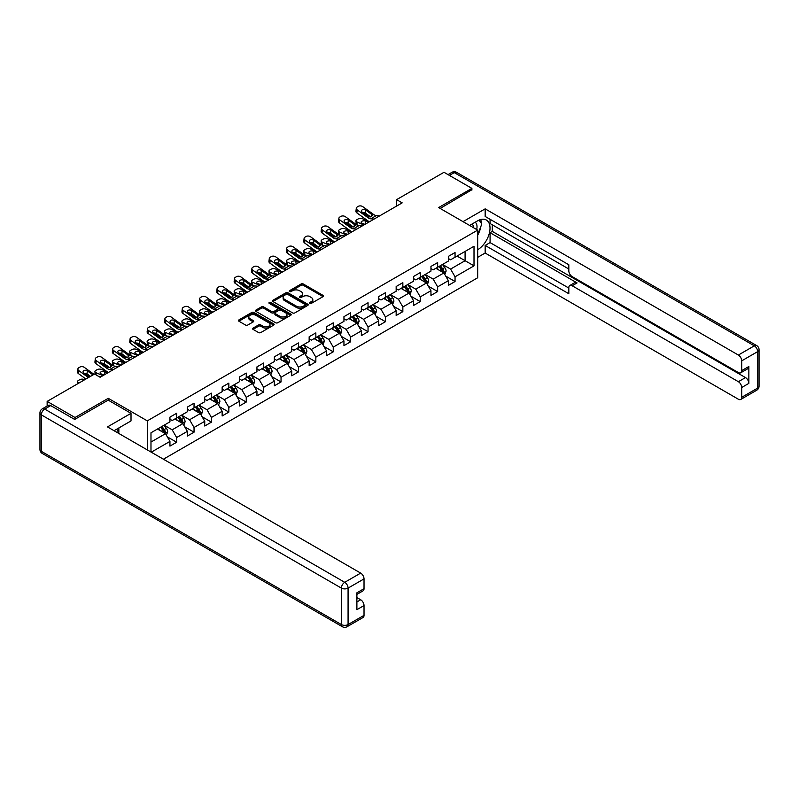 <?xml version="1.0" encoding="UTF-8"?>
<svg xmlns="http://www.w3.org/2000/svg" width="799" height="799" viewBox="0 0 799 799"><rect width="100%" height="100%" fill="white"/><g stroke="black" fill="none" stroke-linecap="round" stroke-linejoin="round"><path stroke-width="1.2" d="M309.852 303.35A1.089 0.629 0 0 0 311.38 303.35L323.016 296.639A1.548 0.899 0 0 0 323.475 296A1.548 0.899 0 0 0 323.016 295.37L303.31 283.995A1.548 0.899 0 0 0 301.123 283.995L289.488 290.706A1.089 0.629 0 0 0 291.016 291.595L292.524 290.726A4.954 2.856 0 0 1 299.535 290.726L301.173 291.675A4.954 2.856 0 0 1 302.621 293.692A4.954 2.856 0 0 1 301.173 295.72L299.665 296.589A1.089 0.629 0 0 0 301.203 297.468L302.711 296.599A4.954 2.856 0 0 1 309.712 296.599L311.36 297.548A4.954 2.856 0 0 1 312.808 299.575A4.954 2.856 0 0 1 311.36 301.593L309.852 302.461A1.089 0.629 0 0 0 309.852 303.35L309.852 302.461M253.053 328.109A1.548 0.899 0 0 0 252.604 328.749A1.548 0.899 0 0 0 253.053 329.378L258.586 332.574A1.548 0.899 0 0 0 260.774 332.574L273.697 325.113A1.548 0.899 0 0 0 274.147 324.484A1.548 0.899 0 0 0 273.697 323.845L253.982 312.469A1.548 0.899 0 0 0 251.795 312.469L238.881 319.93A1.548 0.899 0 0 0 238.422 320.559A1.548 0.899 0 0 0 238.881 321.188L245.553 325.043A1.548 0.899 0 0 0 247.74 325.043L253.273 321.857A1.548 0.899 0 0 0 253.722 321.228A1.548 0.899 0 0 0 253.273 320.589L249.957 318.681A4.145 2.387 0 0 1 248.749 316.993A4.145 2.387 0 0 1 251.305 314.776A4.145 2.387 0 0 1 255.82 315.295L268.794 322.786A4.145 2.387 0 0 1 270.002 324.484A4.145 2.387 0 0 1 267.445 326.691A4.145 2.387 0 0 1 262.931 326.172L260.774 324.923A1.548 0.899 0 0 0 258.586 324.923L253.053 328.109L253.053 329.378M108.265 400.189L108.265 398.321L75.026 417.507L47.141 401.408L47.141 406.062M108.265 398.321L147.306 420.863L477.692 230.112L477.692 277.762L163.415 459.205M471.889 190.122L471.889 188.384L438.651 207.57L477.692 230.112M471.889 188.384L444.004 172.284L396.604 199.65L396.604 206.092M47.141 401.408L94.542 374.042L100.115 377.258L402.177 202.866L396.604 199.65M292.634 312.908A1.548 0.899 0 0 0 294.821 312.908L307.745 305.448A1.548 0.899 0 0 0 308.194 304.818A1.548 0.899 0 0 0 307.745 304.189L288.039 292.814A1.548 0.899 0 0 0 285.842 292.814L272.928 300.264A1.548 0.899 0 0 0 272.469 300.903A1.548 0.899 0 0 0 272.928 301.533L292.634 312.908M269.583 303.58A1.089 0.629 0 0 1 270.681 303.74L270.681 302.451L290.716 314.017A1.548 0.899 0 0 1 291.176 314.646A1.548 0.899 0 0 1 290.716 315.285L277.802 322.736A1.548 0.899 0 0 1 275.605 322.736L255.9 311.36L255.9 310.102A1.548 0.899 0 0 0 255.45 310.731A1.548 0.899 0 0 0 255.9 311.36M255.9 310.102L261.433 306.906A1.548 0.899 0 0 1 263.62 306.906L271.61 311.52A1.548 0.899 0 0 0 273.807 311.52L277.473 309.403A1.548 0.899 0 0 0 277.922 308.774A1.548 0.899 0 0 0 277.473 308.134L269.153 303.33A1.089 0.629 0 0 1 270.681 302.451M147.306 449.907L147.306 420.863M167.321 436.863L176.639 442.237L176.639 437.542L187.346 431.36L187.346 436.054L194.037 432.199L194.037 427.495L204.744 421.313L204.744 426.017L211.435 422.152L211.435 417.448L222.142 411.265L222.142 415.969L228.844 412.104L228.844 407.4L239.55 401.218L239.55 405.922L246.242 402.057L246.242 397.353L256.948 391.17L256.948 395.875L263.64 392.009L263.64 387.305L274.347 381.123L274.347 385.827L281.038 381.962L281.038 377.258L291.745 371.076L291.745 375.78L298.446 371.915L298.446 367.22L309.153 361.038L309.153 365.732L315.845 361.867L315.845 357.173L326.551 350.991L326.551 355.685L333.243 351.82L333.243 347.126L343.95 340.943L343.95 345.637L350.641 341.782L350.641 337.078L361.348 330.896L361.348 335.6L368.049 331.735L368.049 327.031L378.756 320.848L378.756 325.553L385.448 321.687L385.448 316.983L396.154 310.801L396.154 315.505L402.846 311.64L402.846 306.936L413.552 300.754L413.552 305.458L420.244 301.593L420.244 296.888L430.951 290.706L430.951 295.41L437.652 291.545L437.652 286.851L448.359 280.669L448.359 285.363L455.05 281.498L455.05 276.804L474.007 265.857L474.007 246.272L465.088 251.425L465.088 260.704L474.007 265.857M176.639 442.237L169.947 446.102L169.947 441.408L151.261 452.194M150.981 452.024L150.981 432.778L169.947 421.822L169.947 417.128L176.639 413.263L176.639 417.957L187.346 411.775L187.346 407.081L194.037 403.215L194.037 407.919L204.744 401.737L204.744 397.033L211.435 393.168L211.435 397.872L222.142 391.69L222.142 386.986L228.844 383.121L228.844 387.825L239.55 381.642L239.55 376.938L246.242 373.073L246.242 377.777L256.948 371.595L256.948 366.891L263.64 363.026L263.64 367.73L274.347 361.548L274.347 356.843L281.038 352.988L281.038 357.682L291.745 351.5L291.745 346.806L298.446 342.941L298.446 347.635L309.153 341.453L309.153 336.759L315.845 332.893L315.845 337.587L326.551 331.405L326.551 326.711L333.243 322.846L333.243 327.55L343.95 321.368L343.95 316.664L350.641 312.799L350.641 317.503L361.348 311.32L361.348 306.616L368.049 302.751L368.049 307.455L378.756 301.273L378.756 296.569L385.448 292.704L385.448 297.408L396.154 291.226L396.154 286.521L402.846 282.656L402.846 287.36L413.552 281.178L413.552 276.474L420.244 272.619L420.244 277.313L430.951 271.131L430.951 266.437L437.652 262.571L437.652 267.266L448.359 261.083L448.359 256.389L455.05 252.524L455.05 257.218L474.007 246.272M174.851 418.996L182.881 423.63L172.175 429.812L164.145 425.178M169.947 419.245L172.175 420.534L176.639 417.957M172.175 429.812L176.639 437.542M182.881 423.63L187.346 431.36M192.249 408.948L200.289 413.582L189.573 419.765L181.543 415.13M187.346 409.208L189.573 410.496L194.037 407.919M189.573 419.765L194.037 427.495M200.289 413.582L204.744 421.313M209.658 398.901L217.688 403.535L206.981 409.717L198.941 405.083M204.744 399.16L206.981 400.449L211.435 397.872M206.981 409.717L211.435 417.448M217.688 403.535L222.142 411.265M227.056 388.853L235.086 393.488L224.379 399.67L216.349 395.036M222.142 389.113L224.379 390.401L228.844 387.825M224.379 399.67L228.844 407.4M235.086 393.488L239.55 401.218M244.454 378.806L252.484 383.44L241.777 389.622L233.747 384.988M239.55 379.066L241.777 380.354L246.242 377.777M241.777 389.622L246.242 397.353M252.484 383.44L256.948 391.17M261.852 368.758L269.892 373.403L259.176 379.585L251.146 374.941M256.948 369.018L259.176 370.307L263.64 367.73M259.176 379.585L263.64 387.305M269.892 373.403L274.347 381.123M279.26 358.711L287.29 363.355L276.584 369.538L268.544 364.893M274.347 358.971L276.584 360.259L281.038 357.682M276.584 369.538L281.038 377.258M287.29 363.355L291.745 371.076M296.659 348.674L304.689 353.308L293.982 359.49L285.952 354.856M291.745 348.923L293.982 350.212L298.446 347.635M293.982 359.49L298.446 367.22M304.689 353.308L309.153 361.038M314.057 338.626L322.087 343.26L311.38 349.443L303.35 344.808M309.153 338.876L311.38 340.164L315.845 337.587M311.38 349.443L315.845 357.173M322.087 343.26L326.551 350.991M331.455 328.579L339.485 333.213L328.779 339.395L320.749 334.761M326.551 328.838L328.779 330.127L333.243 327.55M328.779 339.395L333.243 347.126M339.485 333.213L343.95 340.943M348.863 318.531L356.893 323.166L346.187 329.348L338.147 324.714M343.95 318.791L346.187 320.079L350.641 317.503M346.187 329.348L350.641 337.078M356.893 323.166L361.348 330.896M366.262 308.484L374.292 313.118L363.585 319.3L355.555 314.666M361.348 308.744L363.585 310.032L368.049 307.455M363.585 319.3L368.049 327.031M374.292 313.118L378.756 320.848M383.66 298.436L391.69 303.071L380.983 309.253L372.953 304.619M378.756 298.696L380.983 299.985L385.448 297.408M380.983 309.253L385.448 316.983M391.69 303.071L396.154 310.801M401.058 288.389L409.088 293.033L398.381 299.216L390.351 294.571M396.154 288.649L398.381 289.937L402.846 287.36M398.381 299.216L402.846 306.936M409.088 293.033L413.552 300.754M418.466 278.342L426.496 282.986L415.79 289.168L407.75 284.524M413.552 278.601L415.79 279.89L420.244 277.313M415.79 289.168L420.244 296.888M426.496 282.986L430.951 290.706M435.864 268.304L443.894 272.938L433.188 279.121L425.158 274.486M430.951 268.554L433.188 269.842L437.652 267.266M433.188 279.121L437.652 286.851M443.894 272.938L448.359 280.669M457.058 256.06L465.088 260.704L450.586 269.073L442.556 264.439M448.359 258.506L450.586 259.795L455.05 257.218M450.586 269.073L455.05 276.804M75.026 417.507L75.026 419.245M150.981 442.047L165.483 433.677L157.453 429.043M165.483 433.677L169.947 441.408M445.732 276.124L455.05 281.498M428.334 286.172L437.652 291.545M410.936 296.219L420.244 301.593M393.537 306.267L402.846 311.64M376.129 316.304L385.448 321.687M358.731 326.352L368.049 331.735M341.333 336.399L350.641 341.782M323.935 346.446L333.243 351.82M306.526 356.494L315.845 361.867M289.128 366.541L298.446 371.915M271.73 376.589L281.038 381.962M254.332 386.636L263.64 392.009M236.923 396.674L246.242 402.057M219.525 406.721L228.844 412.104M202.127 416.768L211.435 422.152M184.729 426.816L194.037 432.199M310.282 303.5L311.36 302.881A4.954 2.856 0 0 0 312.808 300.863L312.808 299.575M302.621 293.692L302.621 294.981A4.954 2.856 0 0 1 301.173 297.008L300.104 297.627M323.016 295.37L323.016 296.639L303.31 285.283A1.548 0.899 0 0 0 301.123 285.283L289.917 291.745M307.725 305.468L288.039 294.102A1.548 0.899 0 0 0 285.842 294.102L272.948 301.543M305.008 305.258A1.089 0.629 0 0 0 305.008 304.379L287.71 294.392A1.089 0.629 0 0 0 286.172 294.392L284.584 295.31A4.954 2.856 0 0 0 283.136 297.328A4.954 2.856 0 0 0 284.584 299.355L296.409 306.177A4.954 2.856 0 0 0 303.42 306.177L305.008 305.258L305.008 306.546A1.089 0.629 0 0 0 305.328 306.107L305.328 304.818M283.136 297.328L283.136 298.616A4.954 2.856 0 0 0 284.584 300.644L284.584 299.355M305.008 306.546L303.42 307.465A4.954 2.856 0 0 1 296.409 307.465L284.584 300.644M255.92 311.37L261.433 308.194L261.433 306.906M277.922 308.774L277.922 310.062A1.548 0.899 0 0 1 277.473 310.691L273.807 312.808A1.548 0.899 0 0 1 271.61 312.808L263.62 308.194A1.548 0.899 0 0 0 261.433 308.194M270.681 303.74L290.696 315.295M279.91 316.304A4.145 2.387 0 0 0 284.424 316.823A4.145 2.387 0 0 0 286.981 314.616A4.145 2.387 0 0 0 285.762 312.928L281.188 310.292A1.548 0.899 0 0 0 279.001 310.292L275.335 312.409A1.548 0.899 0 0 0 274.886 313.038A1.548 0.899 0 0 0 275.335 313.667L279.91 316.304L279.91 317.593A4.145 2.387 0 0 0 284.424 318.112A4.145 2.387 0 0 0 286.981 315.905L286.981 314.616M274.886 313.038L274.886 314.327A1.548 0.899 0 0 0 275.335 314.956L275.335 313.667M279.91 317.593L275.335 314.956M270.002 324.484L270.002 325.762A4.145 2.387 0 0 1 267.445 327.98A4.145 2.387 0 0 1 262.931 327.46L260.774 326.212A1.548 0.899 0 0 0 258.586 326.212L253.073 329.388M248.749 316.993L248.749 318.272A4.145 2.387 0 0 0 249.957 319.97L249.957 318.681M253.253 321.867L249.957 319.97M273.667 325.123L253.982 313.757A1.548 0.899 0 0 0 251.795 313.757L238.901 321.208L238.881 319.93M444.773 274.466L446.102 271.121A4.185 2.417 -120 0 0 444.763 267.565L442.466 264.489M369.468 221.752L362.426 218.716A3.156 1.578 -5.9 0 0 357.982 219.046L356.863 219.695A3.156 1.578 -5.9 0 0 355.945 220.973A3.156 1.578 -5.9 0 0 356.853 221.932L357.173 225.108M438.451 269.792L436.893 267.705M363.895 224.968L356.853 221.932M439.011 266.486L441.308 269.553A4.185 2.417 60 0 1 442.506 272.069C443.135 272.908 443.585 272.659 443.844 271.3A4.185 2.417 -120 0 0 442.646 268.784L440.349 265.707M439.3 266.317L441.857 269.722A2.127 1.228 60 0 1 442.237 270.372L443.844 271.3M368.469 222.332L365.413 221.013A2.527 1.258 174.1 0 0 361.857 221.283A2.527 1.258 174.1 0 0 361.108 222.302A2.527 1.258 174.1 0 0 361.837 223.071L364.893 224.389M356.374 224.649A3.156 1.578 174.1 0 1 356.294 224.369L355.945 220.973M365.173 224.229A2.527 1.258 -5.9 0 0 364.354 224.159M374.092 219.086L370.766 218.806A7.89 4.554 60 0 1 367.88 217.598L357.203 209.877L356.853 212.874A3.156 2.037 -173.3 0 1 355.945 211.216L356.294 208.219A3.156 2.037 6.7 0 0 357.203 209.877M369.488 221.742A11.835 6.831 60 0 1 367.53 220.594L356.853 212.874M379.665 215.87L376.339 215.58A7.89 4.554 60 0 1 373.463 214.382L362.776 206.651A3.156 2.037 6.7 0 0 358.332 206.342L357.213 206.991A3.156 2.037 6.7 0 0 356.294 208.219M371.725 216.549L371.635 214.362L372.254 215.071L371.645 216.599L369.078 216.909L362.187 212.174A2.527 1.628 -173.3 0 1 361.468 210.856A2.527 1.628 -173.3 0 1 362.207 209.867A2.527 1.628 -173.3 0 1 365.762 210.117L365.413 213.113L370.706 216.938M365.413 213.113A2.527 1.628 6.7 0 0 362.706 212.554M371.635 214.362L365.762 210.117M373.463 214.382L372.374 215.53M476.673 229.523A10.257 5.923 120 0 0 475.155 222.232M473.408 227.635A7.021 4.055 120 0 0 471.959 224.11A7.021 4.055 120 0 0 471.939 224.09M479.07 220.095L481.817 224L477.692 234.626M116.724 429.173L119.301 433.737M469.602 225.438L477.472 220.904A17.748 10.247 120 0 1 486.341 220.025A17.748 10.247 120 0 1 489.108 234.097A17.748 10.247 120 0 1 477.692 249.747M477.692 257.348L485.163 253.033L485.163 245.443L568.818 293.732L568.818 287.68A4.734 2.737 -120 0 1 569.807 285.513A4.734 2.737 -120 0 1 572.164 285.752L738.366 381.702L745.507 377.587A4.734 2.737 60 0 1 748.853 383.38L748.853 366.511A4.734 2.737 60 0 1 747.874 368.679L740.733 372.793A4.734 2.737 -120 0 0 741.712 370.626L741.712 360.838A4.734 2.737 -120 0 0 738.366 355.046L754.316 345.837L454.271 172.604L449.418 175.4M492.304 224.829L492.304 231.4L490.077 232.689L490.077 242.606L485.163 245.443M490.077 219.296L490.077 223.54L568.818 269.003M740.733 372.793A4.734 2.737 -120 0 1 738.366 372.564L572.164 276.604A4.734 2.737 -120 0 1 568.818 270.811L568.818 264.759L485.163 216.459L485.163 208.859L738.366 355.046M463.021 221.643L485.163 208.859M485.163 253.033L738.366 399.22A4.734 2.737 -120 0 0 740.733 399.46A4.734 2.737 -120 0 0 741.712 397.293L741.712 387.505A4.734 2.737 -120 0 0 738.366 381.702M471.889 189.733L440.159 208.439M490.077 232.689L577.078 282.916L572.164 285.752M492.304 231.4L745.507 377.587M490.077 242.606L568.818 288.069M569.807 285.513L574.711 282.686A4.734 2.737 60 0 1 577.078 282.916M477.692 235.146A17.748 10.247 120 0 0 480.918 226.307M481.208 223.131A17.748 10.247 120 0 0 480.768 219.505M50.707 405.592L44.684 409.078A4.734 2.737 -120 0 0 42.317 408.838L48.34 405.363A4.734 2.737 60 0 1 50.707 405.592L74.687 419.445L108.155 400.119L131.016 413.323L131.016 420.923L115.176 430.072A17.748 10.247 120 0 0 114.107 430.741M131.016 413.323L107.485 426.916L360.679 573.103A4.734 2.737 60 0 1 364.024 578.895L364.024 588.683A4.734 2.737 60 0 1 363.046 590.851L356.893 594.406M118.861 432.219L118.861 427.944M356.893 601.947L360.679 599.759A4.734 2.737 60 0 1 364.024 605.552L364.024 615.34A4.734 2.737 60 0 1 363.046 617.507L347.096 626.716A4.734 2.737 -120 0 0 348.074 624.548L364.024 615.34M364.024 588.683L356.893 592.808L356.893 609.677L364.024 605.552M360.679 599.759L356.893 597.572M427.375 284.504L428.703 281.168A4.185 2.417 -120 0 0 427.365 277.603L425.068 274.536M352.069 231.8L345.028 228.764A3.156 1.578 -5.9 0 0 340.584 229.093L339.465 229.732A3.156 1.578 -5.9 0 0 338.546 231.011A3.156 1.578 -5.9 0 0 339.445 231.98L339.775 235.156M421.053 279.84L419.485 277.752M346.496 235.016L339.445 231.98M421.612 276.534L423.909 279.6A4.185 2.417 60 0 1 425.108 282.117C425.737 282.956 426.177 282.696 426.446 281.348A4.185 2.417 -120 0 0 425.248 278.831L422.951 275.755M421.902 276.364L424.449 279.77A2.127 1.228 60 0 1 424.838 280.419L426.446 281.348M351.071 232.379L348.004 231.061A2.527 1.258 174.1 0 0 344.449 231.32A2.527 1.258 174.1 0 0 343.71 232.349A2.527 1.258 174.1 0 0 344.439 233.118L347.495 234.437M338.976 234.696A3.156 1.578 174.1 0 1 338.896 234.407L338.546 231.011M347.775 234.277A2.527 1.258 -5.9 0 0 346.946 234.207M409.977 294.551L411.305 291.216A4.185 2.417 -120 0 0 409.967 287.65L407.66 284.584M339.285 239.181L335.96 238.891A7.89 4.554 60 0 1 333.083 237.693L322.397 229.972L322.047 232.958L332.734 240.689A11.835 6.831 60 0 0 334.691 241.837L327.63 238.811A3.156 1.578 -5.9 0 0 323.186 239.141L322.067 239.78A3.156 1.578 -5.9 0 0 321.138 241.058A3.156 1.578 -5.9 0 0 322.047 242.027L322.377 245.203M403.655 289.887L402.087 287.8M329.088 245.063L322.047 242.027M404.204 286.571L406.511 289.647A4.185 2.417 60 0 1 407.71 292.164C408.329 293.003 408.778 292.744 409.048 291.395A4.185 2.417 -120 0 0 407.85 288.878L405.542 285.802M404.494 286.412L407.051 289.817A2.127 1.228 60 0 1 407.44 290.466L409.048 291.395M333.662 242.427L330.606 241.108A2.527 1.258 174.1 0 0 327.051 241.368A2.527 1.258 174.1 0 0 326.312 242.397A2.527 1.258 174.1 0 0 327.041 243.166L330.097 244.484M321.578 244.734A3.156 1.578 174.1 0 1 321.488 244.454L321.138 241.058M330.377 244.324A2.527 1.258 -5.9 0 0 329.548 244.244M356.684 229.133L353.368 228.844A7.89 4.554 60 0 1 350.481 227.645L339.795 219.925L339.445 222.911A3.156 2.037 -173.3 0 1 338.546 221.263L338.896 218.267A3.156 2.037 6.7 0 0 339.795 219.925M352.089 231.79A11.835 6.831 60 0 1 350.132 230.641L339.445 222.911M362.267 225.917L358.941 225.628A7.89 4.554 60 0 1 356.054 224.429L345.378 216.699A3.156 2.037 6.7 0 0 340.933 216.389L339.815 217.038A3.156 2.037 6.7 0 0 338.896 218.267M354.327 226.596L354.227 224.409L354.856 225.118L354.237 226.636L351.68 226.956L344.788 222.222A2.527 1.628 -173.3 0 1 344.069 220.904A2.527 1.628 -173.3 0 1 344.798 219.915A2.527 1.628 -173.3 0 1 348.354 220.164L348.004 223.161L353.308 226.986M348.004 223.161A2.527 1.628 6.7 0 0 345.308 222.601M354.227 224.409L348.354 220.164M356.054 224.429L354.976 225.578M344.868 235.955L341.543 235.675A7.89 4.554 60 0 1 338.656 234.477L327.98 226.746A3.156 2.037 6.7 0 0 323.535 226.437L322.416 227.076A3.156 2.037 6.7 0 0 321.498 228.314A3.156 2.037 6.7 0 0 322.397 229.972M336.918 236.634L336.828 234.457L337.458 235.166L336.838 236.684L334.282 237.003L327.39 232.269A2.527 1.628 -173.3 0 1 326.661 230.951A2.527 1.628 -173.3 0 1 327.4 229.962A2.527 1.628 -173.3 0 1 330.956 230.212L330.606 233.198L335.91 237.033M330.606 233.198A2.527 1.628 6.7 0 0 327.91 232.649M322.047 232.958A3.156 2.037 -173.3 0 1 321.148 231.31L321.498 228.314M336.828 234.457L330.956 230.212M338.656 234.477L337.577 235.625M392.569 304.599L393.897 301.263A4.185 2.417 -120 0 0 392.569 297.697L390.262 294.621M317.273 251.895L310.222 248.849A3.156 1.578 -5.9 0 0 305.777 249.188L304.669 249.827A3.156 1.578 -5.9 0 0 303.74 251.106A3.156 1.578 -5.9 0 0 304.649 252.075L304.978 255.241M386.247 299.935L384.689 297.847M311.69 255.111L304.649 252.075M386.806 296.619L389.113 299.695A4.185 2.417 60 0 1 390.302 302.212C390.931 303.051 391.38 302.791 391.64 301.433A4.185 2.417 -120 0 0 390.451 298.926L388.144 295.85M387.096 296.449L389.652 299.865A2.127 1.228 60 0 1 390.042 300.514L391.64 301.433M316.264 252.474L313.208 251.156A2.527 1.258 174.1 0 0 309.652 251.415A2.527 1.258 174.1 0 0 308.913 252.444A2.527 1.258 174.1 0 0 309.632 253.213L312.699 254.531M304.169 254.781A3.156 1.578 174.1 0 1 304.089 254.501L303.74 251.106M312.968 254.372A2.527 1.258 -5.9 0 0 312.149 254.292M375.17 314.646L376.499 311.3A4.185 2.417 -120 0 0 375.16 307.745L372.863 304.669M304.489 259.276L301.163 258.986A7.89 4.554 60 0 1 298.277 257.787L287.6 250.057L287.25 253.053L297.927 260.774A11.835 6.831 60 0 0 299.885 261.932L292.824 258.896A3.156 1.578 -5.9 0 0 288.379 259.236L287.27 259.875A3.156 1.578 -5.9 0 0 286.342 261.153A3.156 1.578 -5.9 0 0 287.25 262.122L287.57 265.288M368.848 309.982L367.29 307.895M294.292 265.158L287.25 262.122M369.408 306.666L371.705 309.742A4.185 2.417 60 0 1 372.903 312.259C373.533 313.098 373.982 312.838 374.242 311.48A4.185 2.417 -120 0 0 373.043 308.973L370.746 305.897M369.697 306.496L372.254 309.912A2.127 1.228 60 0 1 372.634 310.551L374.242 311.48M298.866 262.521L295.81 261.193A2.527 1.258 174.1 0 0 292.254 261.463A2.527 1.258 174.1 0 0 291.505 262.481A2.527 1.258 174.1 0 0 292.234 263.261L295.29 264.579M286.771 264.829A3.156 1.578 174.1 0 1 286.691 264.549L286.342 261.153M295.57 264.419A2.527 1.258 -5.9 0 0 294.751 264.339M357.772 324.694L359.101 321.348A4.185 2.417 -120 0 0 357.762 317.792L355.465 314.716M282.466 271.98L275.425 268.943A3.156 1.578 -5.9 0 0 270.981 269.273L269.862 269.922A3.156 1.578 -5.9 0 0 268.943 271.201A3.156 1.578 -5.9 0 0 269.852 272.169L270.172 275.335M351.45 320.029L349.882 317.942M276.893 275.206L269.852 272.169M352.009 316.714L354.307 319.79A4.185 2.417 60 0 1 355.505 322.307C356.134 323.146 356.574 322.886 356.843 321.528A4.185 2.417 -120 0 0 355.645 319.011L353.348 315.945M352.299 316.544L354.846 319.96A2.127 1.228 60 0 1 355.235 320.599L356.843 321.528M281.468 272.559L278.402 271.241A2.527 1.258 174.1 0 0 274.846 271.51A2.527 1.258 174.1 0 0 274.107 272.529A2.527 1.258 174.1 0 0 274.836 273.308L277.892 274.626M269.373 274.876A3.156 1.578 174.1 0 1 269.293 274.596L268.943 271.201M278.172 274.466A2.527 1.258 -5.9 0 0 277.343 274.387M321.887 249.228L318.561 248.938A7.89 4.554 60 0 1 315.675 247.74L304.998 240.02L304.649 243.006A3.156 2.037 -173.3 0 1 303.75 241.358L304.099 238.362A3.156 2.037 6.7 0 0 304.998 240.02M317.283 251.885A11.835 6.831 60 0 1 315.325 250.736L304.649 243.006M327.46 246.002L324.144 245.722A7.89 4.554 60 0 1 321.258 244.524L310.571 236.794A3.156 2.037 6.7 0 0 306.127 236.484L305.018 237.123A3.156 2.037 6.7 0 0 304.099 238.362M319.52 246.681L319.43 244.504L320.059 245.213L319.44 246.731L316.883 247.051L309.982 242.317A2.527 1.628 -173.3 0 1 309.263 240.988A2.527 1.628 -173.3 0 1 310.002 240.01A2.527 1.628 -173.3 0 1 313.558 240.259L313.208 243.246L318.501 247.081M313.208 243.246A2.527 1.628 6.7 0 0 310.511 242.696M319.43 244.504L313.558 240.259M321.258 244.524L320.179 245.673M310.062 256.05L306.736 255.77A7.89 4.554 60 0 1 303.86 254.561L293.173 246.841A3.156 2.037 6.7 0 0 288.729 246.531L287.62 247.171A3.156 2.037 6.7 0 0 286.691 248.409A3.156 2.037 6.7 0 0 287.6 250.057M302.122 256.729L302.032 254.551L302.651 255.261L302.042 256.779L299.475 257.088L292.584 252.364A2.527 1.628 -173.3 0 1 291.865 251.036A2.527 1.628 -173.3 0 1 292.604 250.047A2.527 1.628 -173.3 0 1 296.159 250.307L295.81 253.293L301.103 257.128M295.81 253.293A2.527 1.628 6.7 0 0 293.103 252.744M287.25 253.053A3.156 2.037 -173.3 0 1 286.342 251.395L286.691 248.409M302.032 254.551L296.159 250.307M303.86 254.561L302.771 255.71M287.081 269.313L283.765 269.033A7.89 4.554 60 0 1 280.878 267.835L270.202 260.104L269.852 263.101A3.156 2.037 -173.3 0 1 268.943 261.443L269.293 258.457A3.156 2.037 6.7 0 0 270.202 260.104M282.486 271.97A11.835 6.831 60 0 1 280.529 270.821L269.852 263.101M292.664 266.097L289.338 265.817A7.89 4.554 60 0 1 286.451 264.609L275.775 256.888A3.156 2.037 6.7 0 0 271.33 256.579L270.212 257.218A3.156 2.037 6.7 0 0 269.293 258.457M284.724 266.776L284.634 264.599L285.253 265.308L284.634 266.826L282.077 267.136L275.186 262.412A2.527 1.628 -173.3 0 1 274.466 261.083A2.527 1.628 -173.3 0 1 275.196 260.094A2.527 1.628 -173.3 0 1 278.751 260.344L278.402 263.34L283.705 267.176M278.402 263.34A2.527 1.628 6.7 0 0 275.705 262.791M284.634 264.599L278.751 260.344M286.451 264.609L285.373 265.757M340.374 334.741L341.702 331.395A4.185 2.417 -120 0 0 340.364 327.84L338.057 324.764M265.068 282.027L258.027 278.991A3.156 1.578 -5.9 0 0 253.583 279.32L252.464 279.97A3.156 1.578 -5.9 0 0 251.535 281.248A3.156 1.578 -5.9 0 0 252.444 282.207L252.774 285.383M334.052 330.067L332.484 327.98M259.485 285.253L252.444 282.207M334.601 326.761L336.908 329.837A4.185 2.417 60 0 1 338.107 332.344C338.726 333.193 339.176 332.933 339.445 331.575A4.185 2.417 -120 0 0 338.247 329.058L335.94 325.992M334.891 326.591L337.448 329.997A2.127 1.228 60 0 1 337.837 330.646L339.445 331.575M264.06 282.606L261.003 281.288A2.527 1.258 174.1 0 0 257.448 281.558A2.527 1.258 174.1 0 0 256.709 282.576A2.527 1.258 174.1 0 0 257.438 283.345L260.494 284.674M251.975 284.923A3.156 1.578 174.1 0 1 251.885 284.644L251.535 281.248M260.774 284.514A2.527 1.258 -5.9 0 0 259.945 284.434M269.682 279.36L266.357 279.081A7.89 4.554 60 0 1 263.48 277.882L252.794 270.152L252.444 273.148A3.156 2.037 -173.3 0 1 251.545 271.49L251.895 268.504A3.156 2.037 6.7 0 0 252.794 270.152M265.088 282.017A11.835 6.831 60 0 1 263.131 280.868L252.444 273.148M275.265 276.144L271.94 275.855A7.89 4.554 60 0 1 269.053 274.656L258.377 266.936A3.156 2.037 6.7 0 0 253.932 266.616L252.814 267.266A3.156 2.037 6.7 0 0 251.895 268.504M267.315 276.824L267.226 274.646L267.855 275.355L267.236 276.873L264.679 277.183L257.787 272.459A2.527 1.628 -173.3 0 1 257.058 271.131A2.527 1.628 -173.3 0 1 257.797 270.142A2.527 1.628 -173.3 0 1 261.353 270.392L261.003 273.388L266.307 277.223M261.003 273.388A2.527 1.628 6.7 0 0 258.307 272.829M267.226 274.646L261.353 270.392M269.053 274.656L267.975 275.805M322.966 344.788L324.294 341.443A4.185 2.417 -120 0 0 322.966 337.887L320.659 334.811M252.284 289.408L248.958 289.128A7.89 4.554 60 0 1 246.072 287.92L235.395 280.199L235.046 283.196L245.722 290.916A11.835 6.831 60 0 0 247.68 292.064L240.619 289.038A3.156 1.578 -5.9 0 0 236.174 289.368L235.066 290.017A3.156 1.578 -5.9 0 0 234.137 291.295A3.156 1.578 -5.9 0 0 235.046 292.254L235.375 295.43M316.644 340.114L315.086 338.027M242.087 295.3L235.046 292.254M317.203 336.808L319.51 339.885A4.185 2.417 60 0 1 320.699 342.391C321.328 343.23 321.777 342.981 322.037 341.622A4.185 2.417 -120 0 0 320.848 339.106L318.541 336.029M317.493 336.639L320.049 340.044A2.127 1.228 60 0 1 320.439 340.694L322.037 341.622M246.661 292.654L243.605 291.335A2.527 1.258 174.1 0 0 240.05 291.605A2.527 1.258 174.1 0 0 239.31 292.624A2.527 1.258 174.1 0 0 240.03 293.393L243.096 294.721M234.566 294.971A3.156 1.578 174.1 0 1 234.487 294.691L234.137 291.295M243.365 294.551A2.527 1.258 -5.9 0 0 242.546 294.481M257.857 286.192L254.541 285.902A7.89 4.554 60 0 1 251.655 284.704L240.968 276.983A3.156 2.037 6.7 0 0 236.524 276.664L235.415 277.313A3.156 2.037 6.7 0 0 234.497 278.541A3.156 2.037 6.7 0 0 235.395 280.199M249.917 286.871L249.827 284.694L250.457 285.403L249.837 286.921L247.281 287.231L240.379 282.496A2.527 1.628 -173.3 0 1 239.66 281.178A2.527 1.628 -173.3 0 1 240.399 280.189A2.527 1.628 -173.3 0 1 243.955 280.439L243.605 283.435L248.898 287.27M243.605 283.435A2.527 1.628 6.7 0 0 240.908 282.876M235.046 283.196A3.156 2.037 -173.3 0 1 234.147 281.538L234.497 278.541M249.827 284.694L243.955 280.439M251.655 284.704L250.576 285.852M305.568 354.836L306.896 351.49A4.185 2.417 -120 0 0 305.568 347.935L303.26 344.858M234.886 299.455L231.56 299.176A7.89 4.554 60 0 1 228.674 297.967L217.997 290.247L217.648 293.243L228.324 300.963A11.835 6.831 60 0 0 230.282 302.112L223.221 299.086A3.156 1.578 -5.9 0 0 218.776 299.415L217.668 300.064A3.156 1.578 -5.9 0 0 216.739 301.343A3.156 1.578 -5.9 0 0 217.648 302.302L217.967 305.478M299.245 350.162L297.687 348.074M224.689 305.338L217.648 302.302M299.805 346.856L302.102 349.922A4.185 2.417 60 0 1 303.3 352.439C303.93 353.278 304.379 353.028 304.639 351.67A4.185 2.417 -120 0 0 303.44 349.153L301.143 346.077M300.094 346.686L302.651 350.092A2.127 1.228 60 0 1 303.031 350.741L304.639 351.67M229.263 302.701L226.207 301.383A2.527 1.258 174.1 0 0 222.651 301.652A2.527 1.258 174.1 0 0 221.902 302.671A2.527 1.258 174.1 0 0 222.631 303.44L225.688 304.759M217.168 305.018A3.156 1.578 174.1 0 1 217.088 304.739L216.739 301.343M225.967 304.599A2.527 1.258 -5.9 0 0 225.148 304.529M240.459 296.239L237.133 295.95A7.89 4.554 60 0 1 234.257 294.751L223.57 287.021A3.156 2.037 6.7 0 0 219.126 286.711L218.017 287.36A3.156 2.037 6.7 0 0 217.088 288.589A3.156 2.037 6.7 0 0 217.997 290.247M232.519 296.918L232.429 294.731L233.048 295.44L232.439 296.968L229.882 297.278L222.981 292.544A2.527 1.628 -173.3 0 1 222.262 291.226A2.527 1.628 -173.3 0 1 223.001 290.237A2.527 1.628 -173.3 0 1 226.556 290.486L226.207 293.483L231.5 297.308M226.207 293.483A2.527 1.628 6.7 0 0 223.5 292.923M217.648 293.243A3.156 2.037 -173.3 0 1 216.739 291.585L217.088 288.589M232.429 294.731L226.556 290.486M234.257 294.751L233.178 295.9M288.169 364.873L289.498 361.538A4.185 2.417 -120 0 0 288.159 357.972L285.862 354.906M217.478 309.503L214.162 309.213A7.89 4.554 60 0 1 211.276 308.014L200.599 300.294L200.249 303.28L210.926 311.011A11.835 6.831 60 0 0 212.884 312.159L205.822 309.133A3.156 1.578 -5.9 0 0 201.378 309.463L200.259 310.102A3.156 1.578 -5.9 0 0 199.341 311.38A3.156 1.578 -5.9 0 0 200.249 312.349L200.569 315.525M281.847 360.209L280.279 358.122M207.291 315.385L200.249 312.349M282.407 356.903L284.704 359.969A4.185 2.417 60 0 1 285.902 362.486C286.531 363.325 286.971 363.066 287.241 361.717A4.185 2.417 -120 0 0 286.042 359.2L283.745 356.124M282.696 356.734L285.243 360.139A2.127 1.228 60 0 1 285.633 360.788L287.241 361.717M211.865 312.749L208.799 311.43A2.527 1.258 174.1 0 0 205.243 311.69A2.527 1.258 174.1 0 0 204.504 312.719A2.527 1.258 174.1 0 0 205.233 313.488L208.289 314.806M199.77 315.066A3.156 1.578 174.1 0 1 199.69 314.776L199.341 311.38M208.569 314.646A2.527 1.258 -5.9 0 0 207.74 314.576M223.061 306.287L219.735 305.997A7.89 4.554 60 0 1 216.849 304.799L206.172 297.068A3.156 2.037 6.7 0 0 201.728 296.759L200.609 297.408A3.156 2.037 6.7 0 0 199.69 298.636A3.156 2.037 6.7 0 0 200.599 300.294M215.121 306.966L215.031 304.779L215.65 305.488L215.031 307.006L212.474 307.325L205.583 302.591A2.527 1.628 -173.3 0 1 204.864 301.273A2.527 1.628 -173.3 0 1 205.593 300.284A2.527 1.628 -173.3 0 1 209.148 300.534L208.799 303.53L214.102 307.355M208.799 303.53A2.527 1.628 6.7 0 0 206.102 302.971M200.249 303.28A3.156 2.037 -173.3 0 1 199.341 301.632L199.69 298.636M215.031 304.779L209.148 300.534M216.849 304.799L215.77 305.947M270.771 374.921L272.099 371.585A4.185 2.417 -120 0 0 270.761 368.019L268.464 364.953M195.465 322.217L188.424 319.181A3.156 1.578 -5.9 0 0 183.98 319.51L182.861 320.149A3.156 1.578 -5.9 0 0 181.932 321.428A3.156 1.578 -5.9 0 0 182.841 322.397L183.171 325.573M264.449 370.257L262.881 368.169M189.882 325.433L182.841 322.397M264.998 366.941L267.305 370.017A4.185 2.417 60 0 1 268.504 372.534C269.133 373.373 269.573 373.113 269.842 371.765A4.185 2.417 -120 0 0 268.644 369.248L266.337 366.172M265.288 366.781L267.845 370.187A2.127 1.228 60 0 1 268.234 370.836L269.842 371.765M194.457 322.796L191.4 321.478A2.527 1.258 174.1 0 0 187.845 321.737A2.527 1.258 174.1 0 0 187.106 322.766A2.527 1.258 174.1 0 0 187.835 323.535L190.891 324.853M182.372 325.103A3.156 1.578 174.1 0 1 182.282 324.823L181.932 321.428M191.171 324.694A2.527 1.258 -5.9 0 0 190.342 324.614M200.08 319.55L196.754 319.26A7.89 4.554 60 0 1 193.877 318.062L183.191 310.342L182.841 313.328A3.156 2.037 -173.3 0 1 181.942 311.68L182.292 308.684A3.156 2.037 6.7 0 0 183.191 310.342M195.485 322.207A11.835 6.831 60 0 1 193.528 321.058L182.841 313.328M205.663 316.324L202.337 316.044A7.89 4.554 60 0 1 199.45 314.846L188.774 307.116A3.156 2.037 6.7 0 0 184.329 306.806L183.211 307.445A3.156 2.037 6.7 0 0 182.292 308.684M197.713 317.003L197.623 314.826L198.252 315.535L197.633 317.053L195.076 317.373L188.184 312.639A2.527 1.628 -173.3 0 1 187.455 311.32A2.527 1.628 -173.3 0 1 188.194 310.332A2.527 1.628 -173.3 0 1 191.75 310.581L191.4 313.568L196.704 317.403M191.4 313.568A2.527 1.628 6.7 0 0 188.704 313.018M197.623 314.826L191.75 310.581M199.45 314.846L198.372 315.995M253.363 384.968L254.691 381.632A4.185 2.417 -120 0 0 253.363 378.067L251.056 374.991M178.067 332.264L171.016 329.218A3.156 1.578 -5.9 0 0 166.572 329.558L165.463 330.197A3.156 1.578 -5.9 0 0 164.534 331.475A3.156 1.578 -5.9 0 0 165.443 332.444L165.773 335.61M247.041 380.304L245.483 378.217M172.484 335.48L165.443 332.444M247.6 376.988L249.907 380.064A4.185 2.417 60 0 1 251.096 382.581C251.725 383.42 252.174 383.16 252.434 381.802A4.185 2.417 -120 0 0 251.246 379.295L248.938 376.219M247.89 376.818L250.447 380.234A2.127 1.228 60 0 1 250.836 380.883L252.434 381.802M177.058 332.843L174.002 331.525A2.527 1.258 174.1 0 0 170.447 331.785A2.527 1.258 174.1 0 0 169.708 332.813A2.527 1.258 174.1 0 0 170.427 333.582L173.493 334.901M164.964 335.151A3.156 1.578 174.1 0 1 164.884 334.871L164.534 331.475M173.763 334.741A2.527 1.258 -5.9 0 0 172.944 334.661M182.681 329.597L179.356 329.308A7.89 4.554 60 0 1 176.469 328.109L165.793 320.389L165.443 323.375A3.156 2.037 -173.3 0 1 164.544 321.727L164.894 318.731A3.156 2.037 6.7 0 0 165.793 320.389M178.077 332.254A11.835 6.831 60 0 1 176.12 331.106L165.443 323.375M188.254 326.372L184.939 326.092A7.89 4.554 60 0 1 182.052 324.893L171.366 317.163A3.156 2.037 6.7 0 0 166.921 316.853L165.812 317.493A3.156 2.037 6.7 0 0 164.894 318.731M180.314 327.051L180.224 324.873L180.854 325.583L180.234 327.101L177.678 327.42L170.776 322.686A2.527 1.628 -173.3 0 1 170.057 321.358A2.527 1.628 -173.3 0 1 170.796 320.379A2.527 1.628 -173.3 0 1 174.352 320.629L174.002 323.615L179.296 327.45M174.002 323.615A2.527 1.628 6.7 0 0 171.306 323.066M180.224 324.873L174.352 320.629M182.052 324.893L180.974 326.042M235.965 395.016L237.293 391.67A4.185 2.417 -120 0 0 235.965 388.114L233.658 385.038M160.659 342.312L153.618 339.265A3.156 1.578 -5.9 0 0 149.173 339.605L148.065 340.244A3.156 1.578 -5.9 0 0 147.136 341.523A3.156 1.578 -5.9 0 0 148.045 342.491L148.364 345.657M229.643 390.351L228.085 388.264M155.086 345.528L148.045 342.491M230.202 387.036L232.499 390.112A4.185 2.417 60 0 1 233.698 392.629C234.327 393.468 234.776 393.208 235.036 391.85A4.185 2.417 -120 0 0 233.837 389.343L231.54 386.267M230.492 386.866L233.048 390.282A2.127 1.228 60 0 1 233.428 390.931L235.036 391.85M159.66 342.891L156.604 341.563A2.527 1.258 174.1 0 0 153.048 341.832A2.527 1.258 174.1 0 0 152.309 342.851A2.527 1.258 174.1 0 0 153.028 343.63L156.085 344.948M147.565 345.198A3.156 1.578 174.1 0 1 147.485 344.918L147.136 341.523M156.364 344.788A2.527 1.258 -5.9 0 0 155.545 344.709M165.283 339.645L161.957 339.355A7.89 4.554 60 0 1 159.071 338.157L148.394 330.426L148.045 333.423A3.156 2.037 -173.3 0 1 147.136 331.765L147.485 328.779A3.156 2.037 6.7 0 0 148.394 330.426M160.679 342.302A11.835 6.831 60 0 1 158.721 341.153L148.045 333.423M170.856 336.419L167.53 336.139A7.89 4.554 60 0 1 164.654 334.931L153.967 327.21A3.156 2.037 6.7 0 0 149.523 326.901L148.414 327.54A3.156 2.037 6.7 0 0 147.485 328.779M162.916 337.098L162.826 334.921L163.445 335.63L162.836 337.148L160.279 337.458L153.378 332.734A2.527 1.628 -173.3 0 1 152.659 331.405A2.527 1.628 -173.3 0 1 153.398 330.416A2.527 1.628 -173.3 0 1 156.954 330.676L156.604 333.662L161.897 337.498M156.604 333.662A2.527 1.628 6.7 0 0 153.897 333.113M162.826 334.921L156.954 330.676M164.654 334.931L163.575 336.079M218.566 405.063L219.895 401.717A4.185 2.417 -120 0 0 218.556 398.162L216.259 395.086M147.875 349.682L144.559 349.403A7.89 4.554 60 0 1 141.673 348.204L130.996 340.474L130.646 343.47L141.323 351.19A11.835 6.831 60 0 0 143.281 352.339L136.22 349.313A3.156 1.578 -5.9 0 0 131.775 349.652L130.656 350.292A3.156 1.578 -5.9 0 0 129.738 351.57A3.156 1.578 -5.9 0 0 130.646 352.539L130.966 355.705M212.244 400.399L210.676 398.311M137.688 355.575L130.646 352.539M212.804 397.083L215.101 400.159A4.185 2.417 60 0 1 216.299 402.676C216.928 403.515 217.368 403.255 217.638 401.897A4.185 2.417 -120 0 0 216.439 399.38L214.142 396.314M213.093 396.913L215.64 400.329A2.127 1.228 60 0 1 216.03 400.968L217.638 401.897M142.262 352.928L139.196 351.61A2.527 1.258 174.1 0 0 135.64 351.88A2.527 1.258 174.1 0 0 134.901 352.898A2.527 1.258 174.1 0 0 135.63 353.677L138.686 354.996M130.167 355.245A3.156 1.578 174.1 0 1 130.087 354.966L129.738 351.57M138.966 354.836A2.527 1.258 -5.9 0 0 138.137 354.756M153.458 346.466L150.132 346.187A7.89 4.554 60 0 1 147.246 344.978L136.569 337.258A3.156 2.037 6.7 0 0 132.125 336.948L131.006 337.587A3.156 2.037 6.7 0 0 130.087 338.826A3.156 2.037 6.7 0 0 130.996 340.474M145.518 347.146L145.428 344.968L146.047 345.677L145.428 347.195L142.871 347.505L135.98 342.781A2.527 1.628 -173.3 0 1 135.261 341.453A2.527 1.628 -173.3 0 1 135.99 340.464A2.527 1.628 -173.3 0 1 139.545 340.714L139.196 343.71L144.499 347.545M139.196 343.71A2.527 1.628 6.7 0 0 136.499 343.161M130.646 343.47A3.156 2.037 -173.3 0 1 129.738 341.812L130.087 338.826M145.428 344.968L139.545 340.714M147.246 344.978L146.167 346.127M201.168 415.11L202.497 411.765A4.185 2.417 -120 0 0 201.158 408.209L198.861 405.133M125.862 362.396L118.821 359.36A3.156 1.578 -5.9 0 0 114.377 359.69L113.258 360.339A3.156 1.578 -5.9 0 0 112.329 361.617A3.156 1.578 -5.9 0 0 113.238 362.576L113.568 365.752M194.846 410.436L193.278 408.349M120.279 365.622L113.238 362.576M195.395 407.13L197.703 410.207A4.185 2.417 60 0 1 198.901 412.713C199.53 413.562 199.97 413.303 200.239 411.944A4.185 2.417 -120 0 0 199.041 409.428L196.734 406.361M195.685 406.961L198.242 410.366A2.127 1.228 60 0 1 198.631 411.016L200.239 411.944M124.854 362.976L121.798 361.657A2.527 1.258 174.1 0 0 118.242 361.927A2.527 1.258 174.1 0 0 117.503 362.946A2.527 1.258 174.1 0 0 118.232 363.715L121.288 365.043M112.769 365.293A3.156 1.578 174.1 0 1 112.679 365.013L112.329 361.617M121.568 364.883A2.527 1.258 -5.9 0 0 120.739 364.803M130.477 359.73L127.151 359.45A7.89 4.554 60 0 1 124.274 358.252L113.588 350.521L113.238 353.518A3.156 2.037 -173.3 0 1 112.339 351.86L112.689 348.873A3.156 2.037 6.7 0 0 113.588 350.521M125.882 362.386A11.835 6.831 60 0 1 123.925 361.238L113.238 353.518M136.06 356.514L132.734 356.224A7.89 4.554 60 0 1 129.847 355.026L119.171 347.305A3.156 2.037 6.7 0 0 114.726 346.986L113.608 347.635A3.156 2.037 6.7 0 0 112.689 348.873M128.11 357.193L128.02 355.016L128.649 355.725L128.03 357.243L125.473 357.553L118.582 352.828A2.527 1.628 -173.3 0 1 117.853 351.5A2.527 1.628 -173.3 0 1 118.592 350.511A2.527 1.628 -173.3 0 1 122.147 350.761L121.798 353.757L127.101 357.592M121.798 353.757A2.527 1.628 6.7 0 0 119.101 353.198M128.02 355.016L122.147 350.761M129.847 355.026L128.769 356.174M183.77 425.158L185.088 421.812A4.185 2.417 -120 0 0 183.76 418.257L181.453 415.18M113.078 369.777L109.753 369.498A7.89 4.554 60 0 1 106.866 368.289L96.19 360.569L95.84 363.565L106.517 371.285A11.835 6.831 60 0 0 108.474 372.434L101.413 369.408A3.156 1.578 -5.9 0 0 96.969 369.737L95.86 370.386A3.156 1.578 -5.9 0 0 94.931 371.665A3.156 1.578 -5.9 0 0 95.84 372.624L96.08 374.931M177.438 420.484L175.88 418.396M102.881 375.67L95.84 372.624M177.997 417.178L180.304 420.254A4.185 2.417 60 0 1 181.493 422.761C182.122 423.6 182.572 423.35 182.831 421.992A4.185 2.417 -120 0 0 181.643 419.475L179.336 416.399M178.287 417.008L180.844 420.414A2.127 1.228 60 0 1 181.233 421.063L182.831 421.992M107.456 373.023L104.399 371.705A2.527 1.258 174.1 0 0 100.844 371.974A2.527 1.258 174.1 0 0 100.105 372.993A2.527 1.258 174.1 0 0 100.824 373.762L103.89 375.091M104.17 374.931A2.527 1.258 -5.9 0 0 103.341 374.851M118.651 366.561L115.336 366.272A7.89 4.554 60 0 1 112.449 365.073L101.763 357.353A3.156 2.037 6.7 0 0 97.318 357.033L96.21 357.682A3.156 2.037 6.7 0 0 95.291 358.911A3.156 2.037 6.7 0 0 96.19 360.569M110.711 367.24L110.622 365.063L111.251 365.772L110.632 367.29L108.075 367.6L101.173 362.866A2.527 1.628 -173.3 0 1 100.454 361.548A2.527 1.628 -173.3 0 1 101.193 360.559A2.527 1.628 -173.3 0 1 104.749 360.808L104.399 363.805L109.703 367.64M104.399 363.805A2.527 1.628 6.7 0 0 101.703 363.245M95.84 363.565A3.156 2.037 -173.3 0 1 94.941 361.907L95.291 358.911M110.622 365.063L104.749 360.808M112.449 365.073L111.371 366.222M166.362 435.205L167.69 431.859A4.185 2.417 -120 0 0 166.362 428.304L164.055 425.228M84.674 379.735L84.015 379.455A3.156 1.578 -5.9 0 0 79.57 379.785L78.462 380.434A3.156 1.578 -5.9 0 0 77.533 381.712A3.156 1.578 -5.9 0 0 78.442 382.671L78.502 383.3M160.04 430.531L158.482 428.444M79.101 382.961L78.442 382.671M160.599 427.225L162.896 430.291A4.185 2.417 60 0 1 164.095 432.808C164.724 433.647 165.173 433.398 165.433 432.039A4.185 2.417 -120 0 0 164.234 429.522L161.937 426.446M160.889 427.056L163.445 430.461A2.127 1.228 60 0 1 163.825 431.11L165.433 432.039M88.419 377.577L78.791 370.616L78.442 373.612A3.156 2.037 -173.3 0 1 77.533 371.954L77.883 368.958A3.156 2.037 6.7 0 0 78.791 370.616M85.922 379.016L78.442 373.612M93.992 374.361L84.364 367.4A3.156 2.037 6.7 0 0 79.92 367.081L78.811 367.73A3.156 2.037 6.7 0 0 77.883 368.958M101.253 376.609L98.587 376.379M89.418 376.998L83.775 372.913A2.527 1.628 -173.3 0 1 83.056 371.595A2.527 1.628 -173.3 0 1 83.795 370.606A2.527 1.628 -173.3 0 1 87.351 370.856L87.001 373.852L90.497 376.379M87.001 373.852A2.527 1.628 6.7 0 0 84.295 373.293M92.994 374.941L87.351 370.856M311.36 302.881L311.36 301.593M299.665 297.468L299.665 296.589M301.173 297.008L301.173 295.72M289.488 291.595L289.488 290.706M301.123 285.283L301.123 283.995M303.31 285.283L303.31 283.995M272.928 301.533L272.928 300.264M285.842 294.102L285.842 292.814M288.039 294.102L288.039 292.814M307.745 305.448L307.745 304.189M296.409 307.465L296.409 306.177M303.42 307.465L303.42 306.177M263.62 308.194L263.62 306.906M271.61 312.808L271.61 311.52M273.807 312.808L273.807 311.52M277.473 310.691L277.473 309.403M290.716 315.285L290.716 314.017M258.586 326.212L258.586 324.923M260.774 326.212L260.774 324.923M262.931 327.46L262.931 326.172M253.273 321.857L253.273 320.589M251.795 313.757L251.795 312.469M253.982 313.757L253.982 312.469M273.697 325.113L273.697 323.845M443.485 272.699L446.072 271.201M442.646 268.784L444.763 267.565M439.68 270.501L441.308 269.553M365.413 221.013L365.712 223.93M369.078 216.909L367.88 217.598M376.339 215.58L370.766 218.806M741.712 370.626L748.853 366.511M748.853 383.38L741.712 387.505M741.712 397.293L757.662 388.084L757.662 351.63L741.712 360.838M757.662 388.084A4.734 2.737 60 0 1 756.683 390.252A4.734 4.734 0 0 0 759.05 386.147A4.734 2.737 180 0 1 757.662 388.084M757.662 351.63A4.734 2.737 0 0 0 759.05 349.702A4.734 4.734 0 0 0 756.683 345.597A4.734 2.737 -60 0 0 754.316 345.837A4.734 2.737 60 0 1 757.662 351.63M448.029 174.601L451.904 172.364A4.734 2.737 60 0 1 454.271 172.604A4.734 2.737 -60 0 1 456.638 172.364L756.683 345.597M42.317 408.838A4.734 4.734 0 0 0 39.95 412.943A4.734 2.737 180 0 0 41.338 414.871A4.734 2.737 -60 0 1 44.684 409.078L344.729 582.311A4.734 2.737 -60 0 0 341.383 588.104L41.338 414.871L41.338 451.325L341.383 624.548L341.383 588.104A4.734 2.737 -0 0 0 348.074 588.104L348.074 624.548A4.734 2.737 180 0 1 341.383 624.548A4.734 2.737 -60 0 0 342.362 626.716A4.734 4.734 0 0 0 347.096 626.716M364.024 578.895L348.074 588.104A4.734 2.737 -120 0 0 344.729 582.311L360.679 573.103M42.317 453.482A4.734 2.737 -60 0 1 41.338 451.325A4.734 2.737 -0 0 1 39.95 449.388A4.734 4.734 0 0 0 42.317 453.482L342.362 626.716M426.077 282.746L428.673 281.248M425.248 278.831L427.365 277.603M422.272 280.549L423.909 279.6M348.004 231.061L348.304 233.967M408.679 292.794L411.275 291.295M407.85 288.878L409.967 287.65M404.873 290.596L406.511 289.647M330.606 241.108L330.906 244.015M351.68 226.956L350.481 227.645M358.941 225.628L353.368 228.844M334.282 237.003L333.083 237.693M341.543 235.675L335.96 238.891M391.28 302.841L393.877 301.343M390.451 298.926L392.569 297.697M387.475 300.644L389.113 299.695M313.208 251.156L313.508 254.062M373.882 312.878L376.469 311.39M373.043 308.973L375.16 307.745M370.077 310.681L371.705 309.742M295.81 261.193L296.109 264.109M356.474 322.926L359.071 321.428M355.645 319.011L357.762 317.792M352.669 320.729L354.307 319.79M278.402 271.241L278.701 274.157M316.883 247.051L315.675 247.74M324.144 245.722L318.561 248.938M299.475 257.088L298.277 257.787M306.736 255.77L301.163 258.986M282.077 267.136L280.878 267.835M289.338 265.817L283.765 269.033M339.076 332.973L341.672 331.475M338.247 329.058L340.364 327.84M335.27 330.776L336.908 329.837M261.003 281.288L261.303 284.204M264.679 277.183L263.48 277.882M271.94 275.855L266.357 279.081M321.677 343.021L324.274 341.523M320.848 339.106L322.966 337.887M317.872 340.823L319.51 339.885M243.605 291.335L243.905 294.252M247.281 287.231L246.072 287.92M254.541 285.902L248.958 289.128M304.279 353.068L306.866 351.57M303.44 349.153L305.568 347.935M300.474 350.871L302.102 349.922M226.207 301.383L226.507 304.299M229.882 297.278L228.674 297.967M237.133 295.95L231.56 299.176M286.871 363.116L289.468 361.617M286.042 359.2L288.159 357.972M283.066 360.918L284.704 359.969M208.799 311.43L209.098 314.337M212.474 307.325L211.276 308.014M219.735 305.997L214.162 309.213M269.473 373.163L272.069 371.665M268.644 369.248L270.761 368.019M265.668 370.966L267.305 370.017M191.4 321.478L191.7 324.384M195.076 317.373L193.877 318.062M202.337 316.044L196.754 319.26M252.075 383.21L254.671 381.712M251.246 379.295L253.363 378.067M248.269 381.013L249.907 380.064M174.002 331.525L174.302 334.431M177.678 327.42L176.469 328.109M184.939 326.092L179.356 329.308M234.676 393.248L237.263 391.76M233.837 389.343L235.965 388.114M230.871 391.051L232.499 390.112M156.604 341.563L156.904 344.479M160.279 337.458L159.071 338.157M167.53 336.139L161.957 339.355M217.268 403.295L219.865 401.797M216.439 399.38L218.556 398.162M213.463 401.098L215.101 400.159M139.196 351.61L139.495 354.526M142.871 347.505L141.673 348.204M150.132 346.187L144.559 349.403M199.87 413.343L202.467 411.845M199.041 409.428L201.158 408.209M196.065 411.145L197.703 410.207M121.798 361.657L122.097 364.574M125.473 357.553L124.274 358.252M132.734 356.224L127.151 359.45M182.472 423.39L185.068 421.892M181.643 419.475L183.76 418.257M178.666 421.193L180.304 420.254M104.399 371.705L104.699 374.621M108.075 367.6L106.866 368.289M115.336 366.272L109.753 369.498M165.073 433.438L167.66 431.939M164.234 429.522L166.362 428.304M161.268 431.24L162.896 430.291M740.733 399.46L756.683 390.252M759.05 386.147L759.05 349.702M456.638 172.364A4.734 4.734 0 0 0 451.904 172.364M39.95 412.943L39.95 449.388M94.931 371.665L95.221 374.431M77.533 381.712L77.743 383.74"/></g></svg>
